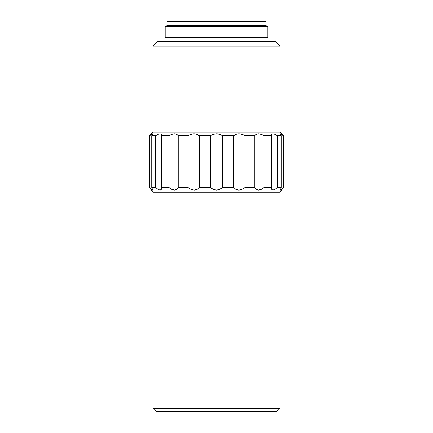 <?xml version="1.0" encoding="UTF-8"?>
<svg xmlns="http://www.w3.org/2000/svg" width="433" height="433" viewBox="0 0 433 433"><rect width="100%" height="100%" fill="white"/><g stroke="black" fill="none" stroke-linecap="round" stroke-linejoin="round"><path stroke-width="0.65" d="M160.751 411.269L272.249 411.269L160.751 411.269M152.93 408.287L155.918 411.269L277.082 411.269L280.07 408.287L152.93 408.287L280.07 408.287L280.07 192.241L152.93 192.241L152.93 408.287L152.93 192.241L280.07 192.241L283.62 187.478L280.654 190.125L281.266 187.478L277.439 187.478L275.036 189.351L272.92 190.125L271.659 189.351L271.334 187.478L264.146 187.478L261.283 189.351L258.371 190.125L256.109 189.351L254.788 187.478L245.1 187.478L242.123 189.351L238.778 190.125L235.779 189.351L233.625 187.478L222.605 187.478L219.877 189.351L216.495 190.125L213.128 189.351L210.395 187.478L199.375 187.478L197.226 189.351L194.217 190.125L190.883 189.351L187.9 187.478L178.212 187.478L176.897 189.351L174.623 190.125L171.722 189.351L168.854 187.478L161.666 187.478L161.347 189.351L160.08 190.125L157.969 189.351L155.561 187.478L151.734 187.478L152.443 189.351L152.34 190.125L149.38 187.478L152.93 192.241L149.38 187.478L149.612 135.756L152.346 133.781L151.734 135.756L155.561 135.756L158.034 134.327L160.086 133.781L161.325 134.333L161.666 135.756L168.854 135.756L171.809 134.327L174.634 133.781L176.848 134.333L178.212 135.756L187.9 135.756L190.975 134.327L194.228 133.781L197.156 134.333L199.375 135.756L210.395 135.756L213.215 134.327L216.511 133.781L219.796 134.333L222.605 135.756L233.625 135.756L235.855 134.327L238.789 133.781L242.036 134.333L245.1 135.756L254.788 135.756L256.157 134.327L258.382 133.781L261.202 134.333L264.146 135.756L271.334 135.756L271.68 134.327L272.925 133.781L274.971 134.333L277.439 135.756L281.266 135.756L280.487 133.921L281.071 133.927L283.62 135.756L283.62 187.478L283.62 135.756L280.07 132.206L280.07 46.131L152.93 46.131L152.93 132.206L280.07 132.206L152.93 132.206L149.38 135.756L152.93 132.206L152.93 46.131L280.07 46.131L275.334 41.389L157.666 41.389L152.93 46.131L157.666 41.389L275.334 41.389L280.07 46.131L280.07 132.206L283.62 135.756L283.62 187.478L280.07 192.241L280.07 408.287L277.082 411.269L155.918 411.269L152.93 408.287M265.851 41.389L265.851 37.444L265.851 41.389M167.149 37.444L167.149 41.389L167.149 37.444M267.827 37.444L267.827 26.738L165.173 26.738L165.173 37.444L267.827 37.444L267.827 26.738L265.851 25.601L167.149 25.601L165.173 26.738L267.827 26.738L265.851 25.601L265.851 21.65L167.149 21.65L167.149 25.601L265.851 25.601L265.851 21.65L167.149 21.65L167.149 25.601L165.173 26.738L165.173 37.444L267.827 37.444M151.312 134.333L149.612 135.756L152.34 133.781L152.454 134.333L152.513 133.921M171.798 134.333L168.854 135.756L161.666 135.756L161.666 187.478L168.854 187.478L168.854 135.756L171.3 134.522M173.26 133.927L172.372 134.143M171.809 134.327L174.093 133.808M175.836 133.927L175.213 133.813M172.978 133.986L174.623 133.781L176.621 134.208M189.389 134.961L188.728 135.285M190.433 189.14L187.9 187.478L187.9 135.756L178.212 135.756L178.212 187.478L187.9 187.478L187.9 135.756L190.385 134.539M192.598 133.927L191.575 134.149M187.9 135.756L190.964 134.333L193.578 133.802M195.759 133.927L194.958 133.813M193.421 133.819L196.799 134.198M212.7 189.14L210.395 187.478L210.395 135.756L199.375 135.756L199.375 187.478L210.395 187.478L210.395 135.756L212.738 134.501M213.215 134.327L216.511 133.781L213.788 134.154M219.493 134.235L215.851 133.802M218.183 133.927L217.296 133.813M219.796 134.333L222.605 135.756L222.605 187.478L233.625 187.478L233.625 135.756L222.562 135.724M237.241 133.927L235.844 134.333L238.789 133.781L242.036 134.333L245.1 135.756L245.1 187.478L254.788 187.478L254.788 135.756L245.1 135.756L245.1 187.478L242.123 189.351L238.778 190.125L240.467 189.919M236.992 133.976L238.188 133.802M240.402 133.927L239.498 133.813M240.916 134.024L241.722 134.235M243.606 134.955L243.308 134.82M257.164 133.927L256.152 134.333L258.382 133.781L260.839 134.208M261.094 189.438L258.371 190.125L256.109 189.351L254.788 187.478L254.788 135.756L256.157 134.327L257.862 133.808M259.74 133.927L258.994 133.813M262.679 134.961L262.382 134.82M280.481 133.927L280.546 134.333L280.481 133.927M152.346 133.781L151.734 135.756L151.734 187.478L155.561 187.478L155.561 135.756L151.734 135.756L151.734 187.478L152.443 189.351L152.34 190.125L152.443 189.351L152.34 190.125L149.612 187.478L149.612 135.756M272.92 190.125L271.659 189.351L271.334 187.478L271.334 135.756L264.146 135.756L264.146 187.478L271.334 187.478L271.334 135.756L271.68 134.327L272.925 133.781L274.971 134.333L277.439 135.756L277.439 187.478L281.266 187.478L281.266 135.756L277.439 135.756L277.439 187.478L275.036 189.351L272.92 190.125L273.905 189.919M280.66 190.125L280.557 189.351L281.266 187.478L281.266 135.756L280.66 133.781L283.388 135.756L283.388 187.478L280.654 190.125L280.557 189.351L280.66 190.125L281.087 189.919M261.202 134.333L264.146 135.756L264.146 187.478L261.283 189.351L258.377 190.125L259.795 189.919M241.933 189.432L238.783 190.125L235.779 189.351L233.625 187.478L233.625 135.756L235.855 134.327L233.625 135.756M211.098 188.084L213.123 189.351L216.505 190.125L219.877 189.351L216.495 190.125L219.877 189.351L222.605 187.478L222.605 135.756M195.813 189.919L197.221 189.351L194.217 190.125L195.813 189.919M196.122 134.003L199.375 135.756L199.375 187.478L197.226 189.351L194.222 190.125L190.877 189.351L187.9 187.478M175.879 189.919L176.891 189.351L174.623 190.125L175.879 189.919M170.797 188.848L174.623 190.125L176.891 189.351M158.034 134.333L155.561 135.756L158.034 134.327L160.086 133.781L161.325 134.333L161.666 135.756L161.666 187.478L161.347 189.351L160.08 190.125L160.843 189.919M281.688 134.327L281.309 134.068M256.152 134.333L254.788 135.756M261.191 134.333L260.536 134.116M256.103 189.351L255.032 187.998M235.774 189.351L233.625 187.478M213.204 134.333L210.395 135.756M219.785 134.327L219.25 134.165M176.897 189.351L178.212 187.478L178.212 135.756L176.848 134.333L175.517 133.857M171.717 189.351L168.854 187.478L171.717 189.351M157.964 189.351L155.561 187.478L157.964 189.351L160.08 190.125M151.334 189.41L151.62 189.681M155.561 187.478L155.561 135.756M168.854 187.478L168.854 135.756M149.38 187.478L149.38 135.756"/></g></svg>
